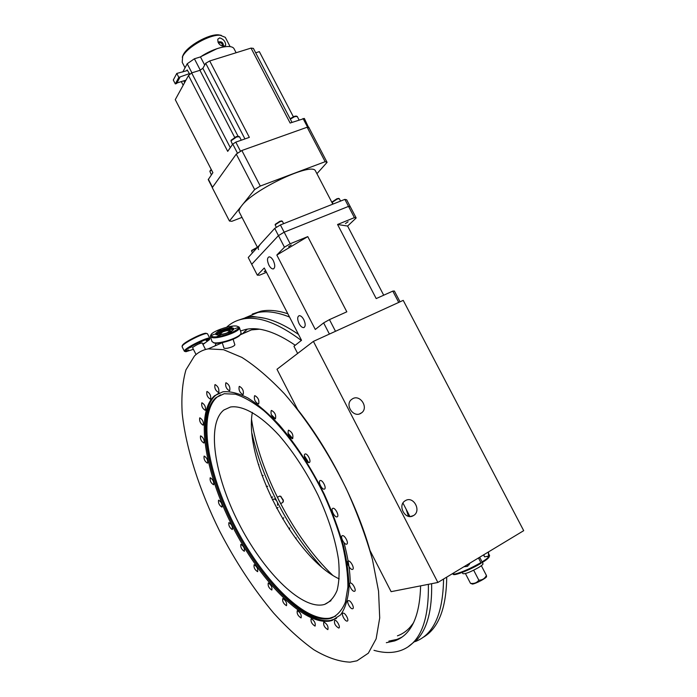 <?xml version="1.0" encoding="UTF-8"?>
<svg xmlns="http://www.w3.org/2000/svg" width="697" height="697" viewBox="0 0 697 697"><rect width="100%" height="100%" fill="white"/><g stroke="black" fill="none" stroke-linecap="round" stroke-linejoin="round"><path stroke-width="1.05" d="M274.182 498.939L274.304 498.886C276.97 500.429 278.025 502.554 277.458 505.273M227.327 332.783L229.74 330.944C228.825 330.186 226.499 330.509 222.752 331.92L220.322 333.767C221.228 334.525 223.563 334.194 227.327 332.783M222.378 331.85L219.555 334.002L222.935 334.299C218.701 334.699 218.518 333.889 222.378 331.85C226.734 330.212 229.444 329.838 230.507 330.709L227.858 332.783C232.005 329.829 230.176 329.524 222.378 331.85M231.996 330.805L232.781 329.576L231.883 328.958C229.174 328.662 225.575 329.42 221.097 331.214L217.612 333.244L217.02 334.307L218.396 334.987M232.781 329.742C230.742 328.827 226.891 329.454 221.228 331.633L217.15 334.56M233.861 329.141L230.759 328.853M220.269 330.544C217.072 331.972 215.478 333.175 215.486 334.168C217.264 335.649 221.846 334.996 229.243 332.216C232.423 330.787 233.992 329.585 233.974 328.618C232.188 327.137 227.614 327.782 220.269 330.544M218.318 332.687L215.913 334.673M236.832 326.118C230.934 324.776 211.749 331.336 210.895 335.004L212.489 336.686C219.18 338.428 242.225 329.55 238.374 326.754L236.832 326.118M238.278 326.666L239.489 327.686C240.97 331.162 218.527 339.291 212.106 337.575L210.372 336.424L210.773 335.222M210.442 336.634L211.975 341.513L213.709 342.689C219.607 344.318 240.125 337.339 240.97 333.436L240.988 332.582M240.613 334.063L240.509 334.246C239.698 337.975 220.13 344.632 214.493 343.072L213.238 342.567M217.839 330.892L220.609 329.881L217.839 330.892M229.374 327.616L232.145 326.614L229.374 327.616M235.072 328.635L237.86 327.625L235.072 328.635M229.113 333.009L231.927 331.981L229.113 333.009M217.359 336.337L220.182 335.309L217.359 336.337M211.783 335.24L214.58 334.22L211.783 335.24M182.3 345.59L182.875 344.701C185.75 341.338 202.749 332.931 205.972 333.262L206.643 333.48M207.549 333.872L206.809 333.532C203.437 333.183 185.629 342 182.614 345.512L182.091 346.731L184.33 351.149M185.236 351.532L184.4 351.297L184.94 350.094C188.373 346.182 209.022 336.372 209.797 338.272L209.588 339.404M202.975 344.484L209.518 339.605C211.783 336.085 189.54 346.209 185.785 350.434L185.864 351.732L193.4 349.319M202.871 343.917L205.388 342.724L202.871 343.917M206.181 340.624L208.717 339.422L206.181 340.624M199.447 342.61L201.999 341.391L199.447 342.61M189.349 347.942L191.91 346.723L189.349 347.942M186.177 351.192L188.713 349.99L186.177 351.192M202.208 342.976C199.839 343.185 196.72 344.649 192.842 347.359M311.228 618.64L311.158 618.657C310.531 621.567 311.82 624.05 315.009 626.089L315.096 626.072C315.706 623.135 314.417 620.661 311.228 618.64M334.743 620.26L334.647 620.286C333.924 623.336 335.274 625.923 338.707 628.049L338.812 628.023C340.911 627.588 336.782 619.711 334.743 620.26M343.107 613.142L343.011 613.16C340.824 613.613 345.015 621.637 347.158 621.097L347.272 621.071C349.467 620.618 345.233 612.55 343.107 613.142M348.422 600.631L348.343 600.648C346.043 601.119 350.33 609.361 352.569 608.751L352.656 608.725C354.965 608.254 350.626 599.969 348.422 600.631M350.216 583.032L350.173 583.049C347.759 583.537 352.142 592.006 354.442 591.3L354.512 591.283C356.925 590.795 352.499 582.274 350.216 583.032C350.138 571.34 348.064 557.879 343.996 542.641M348.212 561.041L348.195 561.041C345.677 561.538 350.138 570.242 352.49 569.414L352.516 569.405C355.052 568.909 350.539 560.161 348.212 561.041M342.323 535.688C339.805 536.289 344.257 545.045 346.636 544.148L346.653 544.148C349.214 543.599 344.745 534.782 342.366 535.679L342.323 535.688M332.791 508.348C330.326 509.063 334.673 517.732 337.06 516.869L337.139 516.843C339.631 516.172 335.274 507.442 332.887 508.313L332.791 508.348M320.097 480.59C317.727 481.427 321.936 489.956 324.305 489.128L324.445 489.076C326.841 488.292 322.624 479.702 320.254 480.538L320.097 480.59M304.99 454.061C302.733 455.002 306.785 463.357 309.111 462.573L309.311 462.503C311.594 461.614 307.525 453.189 305.199 453.982L304.99 454.061M288.375 430.293C287.521 433.987 288.863 436.801 292.409 438.727L292.644 438.64C293.515 434.963 292.174 432.14 288.628 430.188L288.375 430.293M271.238 410.559C270.462 414.227 271.769 417.006 275.176 418.897L275.446 418.784C276.247 415.133 274.94 412.345 271.525 410.437L271.238 410.559M254.553 395.791C253.847 399.416 255.128 402.152 258.387 403.999L258.683 403.868C259.406 400.261 258.134 397.525 254.858 395.661L254.553 395.791M239.176 386.521C238.54 390.085 239.785 392.76 242.913 394.572L243.209 394.432C243.863 390.895 242.617 388.212 239.48 386.382L239.176 386.521M225.784 382.897C225.218 386.382 226.438 389.004 229.435 390.773L229.731 390.642C230.315 387.175 229.104 384.544 226.089 382.758L225.784 382.897M214.903 384.744C214.388 388.133 215.582 390.703 218.475 392.437L218.753 392.306C219.276 388.926 218.091 386.365 215.19 384.605L214.903 384.744M206.843 391.618C206.382 394.92 207.549 397.429 210.346 399.146L210.607 399.015C211.086 395.73 209.919 393.213 207.114 391.479L206.843 391.618M201.755 402.918C201.337 406.133 202.478 408.59 205.206 410.28L205.441 410.176C205.885 406.97 204.735 404.513 202.008 402.796L201.755 402.918M199.673 417.939C199.272 421.075 200.405 423.48 203.08 425.17L203.289 425.065C203.707 421.946 202.574 419.542 199.9 417.834L199.673 417.939M200.501 435.939C200.117 438.997 201.241 441.358 203.873 443.039L204.055 442.961C204.456 439.92 203.332 437.55 200.692 435.852L200.501 435.939M204.073 456.152C203.69 459.131 204.813 461.466 207.427 463.156L207.584 463.087C207.985 460.116 206.87 457.781 204.238 456.073L204.073 456.152M210.172 477.82C209.788 480.747 210.912 483.056 213.535 484.755L213.657 484.703C214.057 481.793 212.942 479.475 210.311 477.759L210.172 477.82M218.544 500.219C218.144 503.095 219.267 505.395 221.907 507.12L222.012 507.076C222.421 504.21 221.297 501.91 218.649 500.176L218.544 500.219M228.877 522.628C228.459 525.477 229.592 527.777 232.275 529.52L232.345 529.493C232.781 526.662 231.648 524.362 228.956 522.602L228.877 522.628M240.857 544.357C240.404 547.189 241.554 549.497 244.298 551.275L244.342 551.257C244.804 548.443 243.662 546.134 240.901 544.34L240.857 544.357M254.117 564.709C253.621 567.541 254.797 569.858 257.62 571.679L257.637 571.679C258.134 568.865 256.966 566.539 254.135 564.709L254.117 564.709M268.258 582.997L268.249 582.997C267.718 585.82 268.903 588.163 271.821 590.045L271.839 590.045C272.361 587.214 271.168 584.861 268.258 582.997M282.825 598.531L282.799 598.531C282.241 601.372 283.461 603.75 286.458 605.693L286.493 605.676C287.042 602.827 285.814 600.439 282.825 598.531M297.34 610.624L297.279 610.633C296.695 613.499 297.95 615.93 301.034 617.917L301.104 617.899C301.67 615.015 300.416 612.593 297.34 610.624M323.905 622.003L323.817 622.02C323.147 625 324.471 627.535 327.773 629.618L327.878 629.6C328.531 626.594 327.207 624.068 323.905 622.003M234.671 344.257C235.281 344.884 234.41 345.747 232.084 346.862C227.074 348.631 224.321 348.883 223.807 347.637M397.429 635.83C403.938 633.529 409.357 629.077 413.704 622.465M259.476 329.211L251.495 329.881L240.404 334.473M350.112 662.15L356.986 660.8L368.338 653.185L376.136 638.853L379.708 617.96L378.549 591.143L372.442 559.525C365.96 536.551 357.23 512.931 346.252 488.667C328.479 452.588 306.75 419.411 284.367 393.7C269.512 378.07 255.346 365.969 241.885 357.404L223.58 349.702L208.203 348.875C202.81 349.885 198.227 352.255 194.446 356.001L185.942 369.872C182.457 382.078 181.211 396.61 182.213 413.452C185.951 448.519 199.551 490.522 219.599 531.018C235.455 561.608 253.447 588.948 273.59 613.029C287.033 627.866 300.433 640.09 313.789 649.709C326.902 657.541 339.003 661.688 350.112 662.15M214.632 395.704C194.925 412.72 204.718 471.625 232.023 525.433C259.092 579.294 302.332 624.843 329.263 621.14L332.025 620.496L340.545 614.928C344.998 608.76 347.794 600.073 348.918 588.86C348.979 576.341 347.167 562.035 343.464 545.943C338.69 529.154 332.303 511.92 324.305 494.243C310.975 467.417 295.929 444.268 279.166 424.813C268.275 413.286 257.855 404.347 247.914 397.978C238.461 393.213 230.141 391.148 222.935 391.792L214.632 395.704M219.267 392.899L215.8 395.164C196.031 412.197 205.781 471.102 233.077 524.876C260.138 578.719 303.404 624.216 330.387 620.478L336.494 618.413M328.662 618.797L331.267 618.187C337.365 615.477 342.053 610.18 345.346 602.295L347.89 587.118C347.96 574.816 346.174 560.771 342.541 544.976C337.862 528.5 331.598 511.589 323.739 494.243C306.941 459.767 284.524 428.855 263.658 410.516C253.42 402.396 244.002 396.95 235.412 394.188L224.199 393.718L216.131 397.499C196.685 414.096 206.234 471.991 233.094 524.911C259.728 577.9 302.271 622.578 328.662 618.797M308.684 462.581L304.362 455.76M292.766 438.552L287.939 433.064M275.402 418.81L271.264 414.663M220.566 394.824L217.22 396.994C197.73 413.609 207.236 471.494 234.087 524.397C260.713 577.36 303.273 621.994 329.716 618.187L335.632 616.165M223.842 410.019C206.295 423.968 214.38 475.302 238.357 522.471C262.116 569.719 300.015 608.908 322.92 604.822L324.593 604.412C330.012 602.025 334.177 597.346 337.095 590.385C339.16 582.143 339.648 571.976 338.542 559.9C335.588 540.166 328.784 518.655 318.12 495.358C306.654 472.27 293.69 452.327 279.227 435.529C260.356 414.942 242.591 405.062 230.437 407.022L223.842 410.019M252.349 412.432C243.575 459.933 294.143 557.827 339.221 578.928M245.1 317.815L257.803 312.526C266.899 310.679 277.484 312.186 289.543 317.057M443.562 579.033C443.013 613.839 433.551 634.697 415.168 641.606M252.288 314.094L260.939 311.176C268.789 309.573 277.763 310.435 287.852 313.781M431.626 583.694C432.166 609.596 427.444 628.119 417.451 639.245L408.477 646.494M215.077 345.86L216.07 343.246M226.595 327.25C231.108 323.007 236.518 320.263 242.826 318.999C258.5 315.863 277.998 323.016 301.322 340.467M237.494 320.481L246.006 317.632C251.504 316.551 257.602 316.734 264.302 318.18C274.662 320.428 286.058 325.839 298.499 334.421M406.194 509.333L408.468 516.303M420.605 585.863C419.777 616.758 411.099 635.115 394.572 640.935L386.321 642.695M240.491 330.97L245.963 329.376C259.31 326.658 275.733 331.946 295.24 345.259M428.367 584.33C428.995 621.628 419.847 643.662 400.914 650.432C392.89 653.22 383.908 653.176 373.975 650.318M446.725 577.125C446.298 608.864 438.221 629.06 422.513 637.711M321.387 566.774C304.694 548.321 290.083 526.906 277.528 502.546M276.526 500.568C265.139 477.924 256.966 455.594 252.018 433.578M332.608 575.191C293.446 537.744 259.45 472.043 251.617 419.829M296.164 537.84L295.746 538.598M289.02 529.006L289.83 527.96L289.072 529.084M289.02 528.997L289.813 527.969M278.077 507.512L276.692 508.331L278.077 507.512M276.648 508.244L278.033 507.433M272.719 496.944L271.211 497.466M267.7 486.262L266.298 486.462M258.953 464.733L258.421 464.646M282.625 518.838L283.775 517.81L282.677 518.917M261.985 475.38L263.135 475.511L262.011 475.467M280.612 496.281L283.33 500.15L283.278 501.796M279.541 496.168L280.534 496.255L283.2 500.516L282.808 502.459L280.569 503.635M275.829 499.688L275.742 499.017M278.469 499.549L279.471 501.526M352.83 398.606L351.314 399.642C344.797 404.992 353.24 417.677 360.541 413.521L361.9 412.607C368.582 407.353 360.236 394.485 352.83 398.606M405.532 500.559L405.14 500.794C397.098 505.482 405.427 520.615 413.338 515.658L413.539 515.545C421.755 510.979 413.539 495.645 405.532 500.559M313.406 341.382L437.873 582.465L391.104 591.666L370.002 550.534C356.568 503.103 328.296 448.197 297.628 409.496L276.988 369.271L313.406 341.382L403.223 300.363L523.7 530.67L437.873 582.465M486.55 576.576C486.689 577.935 476.251 583.52 472.522 584.086L470.492 583.345C474.117 583.877 476.896 582.814 478.83 580.165C482.202 580.2 484.737 578.641 486.428 575.495L486.55 576.576M482.943 563.655L483.021 563.795C483.021 564.465 481.566 565.703 478.656 567.497C470.214 572.193 464.925 574.232 462.808 573.605L462.207 572.446M465.422 573.561L470.492 583.345M481.339 565.694L486.428 575.495M473.672 570.216L478.83 580.165M483.561 554.89L484.563 556.833L488.667 556.145L488.972 554.812M463.897 566.757L467.225 566.373L470.231 562.932M478.464 557.966L480.878 562.618C470.745 568.412 462.163 572.211 455.115 574.014L452.1 573.875M480.86 562.923L482.045 562.671C486.584 559.83 488.98 557.835 489.233 556.668L489.442 556.032M453.163 574.241C453.799 576.262 470.039 569.946 480.843 563.403L480.878 562.618M489.433 555.213L489.573 555.648C489.311 556.851 486.811 558.933 482.089 561.887L479.675 557.234M482.045 562.671L482.089 561.887M479.066 559.133L478.813 557.757M488.51 551.902L488.745 555.413M488.266 552.05L488.614 555.736L487.377 556.685M483.849 554.716L484.389 556.494M467.992 564.282L469.107 563.612M469.229 564.797L468.471 564.465M291.198 244.969L288.61 246.729L291.198 244.969M273.329 260.634C271.908 258.064 270.48 256.801 269.033 256.862C267.038 257.916 267.003 260.687 268.92 265.156C270.34 267.735 271.778 268.99 273.233 268.937C275.219 267.883 275.245 265.121 273.329 260.634M265.871 271.142L264.241 271.63L265.566 270.549M303.814 319.67C302.28 316.926 300.738 315.593 299.179 315.671C297.253 316.691 297.218 319.331 299.074 323.6C300.599 326.353 302.149 327.686 303.718 327.599C305.643 326.597 305.669 323.948 303.814 319.67M348.073 221.777L345.459 223.554L348.073 221.777M356.176 217.961L354.398 217.638L348.526 206.39L350.33 206.782L356.176 217.961L347.603 226.055L383.707 295.214M354.398 217.638L337.566 224.486L347.603 226.055M337.566 224.486L376.206 298.586L392.812 291.111L394.38 291.032L400.026 301.827M398.728 302.42L392.812 291.111M290.179 243.776L284.446 247.191L278.452 235.612L284.167 232.171L290.179 243.776L307.769 236.614L346.818 311.812L329.463 319.627L335.501 331.293M284.446 247.191L276.831 255.05L307.769 236.614M276.831 255.05L315.288 329.463L323.626 322.894L329.463 319.627M329.411 334.072L323.626 322.894M344.858 199.377L346.688 199.812L350.33 206.782L348.526 206.39L284.158 232.171L280.412 224.939L344.858 199.377L348.526 206.39L284.167 232.171L278.452 235.612L251.722 264.285L248.228 257.498L274.723 228.389L278.452 235.612L251.722 264.285L257.324 275.167L259.563 275.176L266.472 272.3M297.636 353.457L293.942 346.278L301.531 340.302L264.259 268.014L257.324 275.167M182.457 56.745L183.241 54.802C187.284 46.046 208.638 33.935 218.51 34.85L221.297 35.355M225.706 38.135L225.297 37.342L220.182 35.259C209.692 34.292 186.927 47.204 182.64 56.501L182.213 62.294L185.053 67.783M219.651 37.882C223.598 39.119 225.61 41.602 225.697 45.322L224.042 46.333C219.747 45.688 217.673 43.301 217.821 39.171L219.651 37.882M200.135 57.015L217.185 48.59M230.306 147.642L191.649 72.915L188.495 75.529L175.269 99.645L212.89 172.656L208.246 179.617L212.332 187.554M304.354 118.473L290.135 123.038L251.033 48.093L209.71 60.97L249.352 137.37L235.795 142.136L232.781 144.096L227.71 151.371L188.495 75.529M235.795 142.136L240.543 151.319L237.52 153.262L232.781 144.096M209.71 60.97L205.711 63.261L202.862 68.306L199.943 70.31L191.649 72.915M205.711 63.261L244.943 138.921M292.008 122.376L253.386 48.389L251.033 48.093M260.007 52.92L259.345 51.639L255.686 52.789M259.345 51.639L293.332 116.721M304.319 118.412L308.771 127.847M308.963 127.281L307.691 127.385L303.047 118.499M274.723 228.389L280.412 224.939M242.007 217.377L231.822 221.315L229.444 221.019L212.263 187.65L236.274 154.098L254.64 189.575L260.277 186.055L241.859 150.5L307.15 127.237L325.159 161.695L327.093 162.34L309.18 128.065L307.15 127.237M229.444 221.019L254.64 189.575M241.859 150.5L236.274 154.098M260.277 186.055L325.159 161.695M327.093 162.34L316.926 173.692M315.837 171.61L315.392 170.756C311.533 162.07 253.203 189.662 241.641 205.798C239.141 208.969 238.452 211.261 239.576 212.663L257.463 247.348M258.596 249.535C257.594 248.385 258.413 246.337 261.053 243.41M184.339 81.95L184.644 82.551M182.797 71.983L187.214 63.758L194.402 58.783L200.466 56.919C213.857 47.788 231.099 43.658 234 48.651L234.436 49.496M200.466 56.919L204.691 65.074M194.402 58.783L200.309 70.179M187.214 63.758L191.91 72.836M189.854 74.379L187.162 69.9L186.691 70.772M183.825 80.8L184.627 82.594M181.307 81.601L183.18 85.226M176.777 73.446L178.807 77.376L175.313 83.919L173.3 80.033L176.777 73.446L187.528 70.51M189.392 73.621L178.807 77.376M180.114 76.966L176.602 83.509L175.313 83.919M176.872 83.004L185.977 80.12M275.324 224.277L279.776 221.315L281.666 220.984M276.334 227.388L275.149 224.817L280.177 221.559L282.372 221.263M332.443 201.747L336.939 198.75L338.62 198.453M333.061 204.055L332.269 202.287L337.357 198.976L339.308 198.706M251.722 250.38L257.411 247.235M252.445 252.872L251.547 250.903L257.28 247.548M221.916 45.95L222.517 45.444L221.846 43.414L219.738 42.587L218.692 43.475M217.952 42.108L217.934 42.125C221.62 41.097 223.458 42.508 223.476 46.324M231.169 140.219L236.257 136.595L238.531 136.385M232.502 144.488L230.951 140.855L236.762 136.873L239.541 136.83M290.118 118.751L294.291 116.338L296.312 116.138M290.3 119.117L294.814 116.591L297.288 116.556M211.374 174.842L209.884 171.427L211.435 169.824M210.093 170.809L211.252 169.458M401.585 637.346L397.133 639.349L388.848 641.127M410.028 627.291L413.495 622.9M259.005 329.141L253.577 329.533M208.333 179.199L212.507 187.31M199.943 70.31L234.636 137.3M202.862 68.306L238.06 136.246M274.304 498.886L272.379 499.888M222.238 342.61L223.972 348.178M233.129 339.247L234.854 344.849M192.607 347.759L196.049 354.538M202.182 342.924L205.528 349.493M231.883 328.958L233.225 328.923M210.895 335.004L210.442 335.806M241.049 332.791L239.489 327.686M238.374 326.754L239.219 327.172M217.612 333.244L216.514 333.941M182.37 345.372L182.083 346.209M209.797 338.272L207.471 333.715M205.972 333.262L206.809 333.532M251.495 329.881L240.151 334.865M222.273 342.706L208.203 348.875M330.979 600.692L324.593 604.412M332.321 617.568L331.267 618.187M333.149 619.825L332.025 620.496M246.389 317.553L252.288 316.342L264.302 318.18M257.803 312.526L260.939 311.176M242.826 318.999L246.006 317.632M394.572 640.935L401.899 637.119M247.391 329.123L243.48 332.661M281.022 496.456L280.534 496.255M277.345 497.309L279.732 496.064M402.962 503.077L409.897 516.494M410.629 516.477L413.539 515.545M359.53 413.922L361.9 412.607M483.021 563.795L482.341 562.488M488.667 556.145L488.109 556.476M467.225 566.373L468.027 565.894M489.024 554.429L489.573 555.474M304.328 327.329L303.718 327.599M273.825 268.685L273.233 268.937M218.51 34.85L220.182 35.259M225.297 37.342L230.141 46.655M182.91 55.499L182.283 57.232M332.817 204.151L315.392 170.756M234 48.651L236.126 52.737M275.359 224.181L275.149 224.817M283.618 223.667L282.329 221.184M281.37 220.897L281.989 221.08M332.469 201.651L332.269 202.287M340.554 201.084L339.273 198.636M338.35 198.375L338.969 198.549M251.756 250.301L251.547 250.903M231.221 140.053L230.951 140.855M241.284 140.21L239.472 136.708M238.025 136.237L238.801 136.455M299.039 119.901L297.227 116.434M295.859 116.016L296.617 116.216M210.145 170.669L209.884 171.427"/></g></svg>
